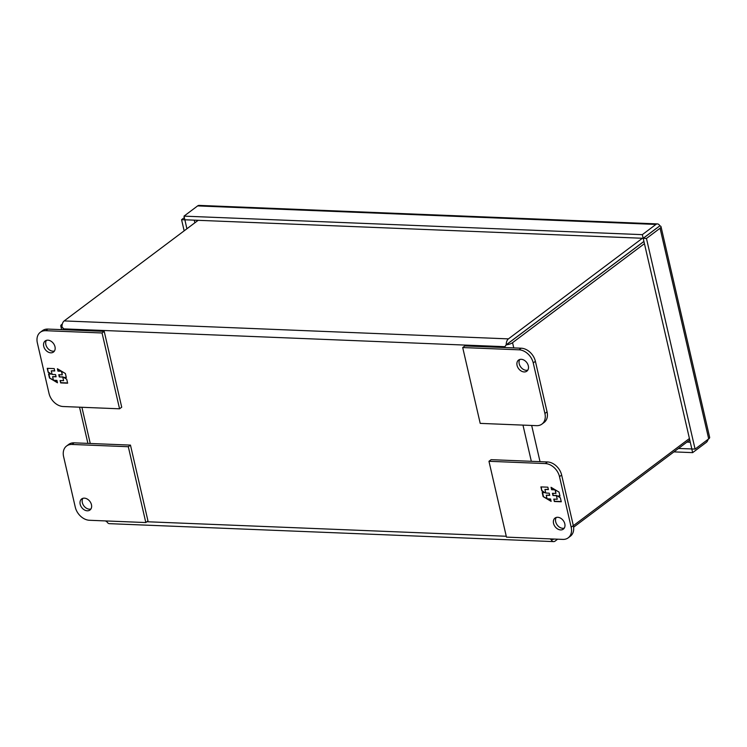 <?xml version="1.0" encoding="UTF-8"?>
<svg xmlns="http://www.w3.org/2000/svg" width="747" height="747" viewBox="0 0 747 747"><rect width="100%" height="100%" fill="white"/><g stroke="black" fill="none" stroke-linecap="round" stroke-linejoin="round"><path stroke-width="1.12" d="M82.889 498.333A6.919 5.098 -126.9 0 0 83.375 505.14A6.919 5.098 -126.9 0 0 89.435 509.183A6.919 5.098 -126.9 0 0 90.91 509.006M87.278 510.799A6.919 5.098 53.1 0 1 80.779 505.952A6.919 5.098 53.1 0 1 81.666 498.949A6.919 5.098 53.1 0 1 84.364 498.156A6.919 5.098 53.1 0 1 90.863 503.011A6.919 5.098 53.1 0 1 89.976 510.014A6.919 5.098 53.1 0 1 87.278 510.799M63.607 456.632L75.279 507.185A13.838 10.197 -126.9 0 0 89.472 520.276L145.824 522.555L128.316 446.725L71.964 444.446A13.838 10.197 -126.9 0 0 66.576 446.015A13.838 10.197 -126.9 0 0 63.607 456.632M128.316 446.725L130.464 445.109L74.121 442.831A13.838 10.197 -126.9 0 0 68.724 444.4L66.576 446.015M145.824 522.555L147.971 520.939L130.464 445.109M557.71 517.288A6.919 5.098 53.1 0 1 564.209 522.134A6.919 5.098 53.1 0 1 563.331 529.137A6.919 5.098 53.1 0 1 560.633 529.922A6.919 5.098 53.1 0 1 554.134 525.076A6.919 5.098 53.1 0 1 555.021 518.073A6.919 5.098 53.1 0 1 557.71 517.288M556.244 517.456A6.919 5.098 -126.9 0 0 556.72 524.263A6.919 5.098 -126.9 0 0 562.79 528.306A6.919 5.098 -126.9 0 0 564.256 528.129M488.958 461.291L491.115 459.676L547.467 461.954A13.838 10.197 53.1 0 1 561.651 475.045L573.322 525.599A13.838 10.197 53.1 0 1 570.363 536.215L568.215 537.831A13.838 10.197 53.1 0 1 562.818 539.399L506.466 537.121L488.958 461.291L545.31 463.57A13.838 10.197 53.1 0 1 559.503 476.661L571.175 527.214A13.838 10.197 53.1 0 1 568.215 537.831M554.33 501.498L561.277 501.779L560.353 497.782L557.43 496.027L559.979 496.129L559.045 492.096L551.053 487.315L551.603 489.705L555.077 489.845L555.908 493.44L552.435 493.3L552.948 495.513L556.422 495.653L557.253 499.248L553.779 499.108L554.33 501.498L554.134 499.127M547.85 487.184L540.893 486.904L541.818 490.9L544.74 492.656L542.201 492.553L543.125 496.587L551.118 501.368L550.567 498.977L547.093 498.837L546.262 495.242L549.736 495.382L549.232 493.169L545.749 493.029L544.918 489.434L548.401 489.574L547.85 487.184M561.221 501.536L554.629 501.274M556.422 495.653L557.253 499.248M556.72 495.429L552.948 495.513M553.247 495.289L552.789 493.309M555.46 489.948L555.908 493.44M554.862 489.593L551.603 489.705M551.902 489.481L551.463 487.558M559.923 495.896L557.43 496.027M541.818 490.9L541.248 486.923M548.345 489.332L544.918 489.434M549.68 495.149L546.262 495.242M551.015 500.901L547.607 498.865M547.019 498.51L543.125 496.587M543.424 496.353L542.555 492.562M542.117 490.676L544.74 492.656M519.772 359.475A6.919 5.098 -126.9 0 0 520.248 366.282A6.919 5.098 -126.9 0 0 526.308 370.325A6.919 5.098 -126.9 0 0 527.784 370.148M521.238 359.307A6.919 5.098 53.1 0 1 527.737 364.153A6.919 5.098 53.1 0 1 526.85 371.156A6.919 5.098 53.1 0 1 524.161 371.941A6.919 5.098 53.1 0 1 517.662 367.094A6.919 5.098 53.1 0 1 518.549 360.091A6.919 5.098 53.1 0 1 521.238 359.307M544.908 413.474L533.237 362.921A13.838 10.197 -126.9 0 0 519.053 349.82L462.701 347.551L480.209 423.381L536.561 425.659A13.838 10.197 -126.9 0 0 541.948 424.081A13.838 10.197 -126.9 0 0 544.908 413.474L547.065 411.858L535.394 361.305A13.838 10.197 -126.9 0 0 521.21 348.205L464.858 345.926L462.701 347.551M541.948 424.081L544.105 422.466A13.838 10.197 -126.9 0 0 547.065 411.858M686.96 442.093L690.284 442.233M194.257 220.15L194.864 222.802M50.805 352.817A6.919 5.098 53.1 0 1 44.306 347.971A6.919 5.098 53.1 0 1 45.194 340.968A6.919 5.098 53.1 0 1 47.892 340.174A6.919 5.098 53.1 0 1 54.391 345.03A6.919 5.098 53.1 0 1 53.504 352.033A6.919 5.098 53.1 0 1 50.805 352.817M46.417 340.352A6.919 5.098 -126.9 0 0 46.893 347.159A6.919 5.098 -126.9 0 0 52.962 351.202A6.919 5.098 -126.9 0 0 54.438 351.025M40.31 332.275L42.467 330.66A13.838 10.197 53.1 0 1 47.855 329.082L104.206 331.36L121.714 407.19L119.557 408.805L63.206 406.527A13.838 10.197 53.1 0 1 49.022 393.436L37.35 342.882A13.838 10.197 53.1 0 1 40.31 332.275A13.838 10.197 53.1 0 1 45.707 330.697L102.05 332.975L119.557 408.805M104.206 331.36L102.05 332.975M54.195 368.607L47.238 368.327L48.163 372.323L51.095 374.07L48.546 373.967L49.479 378.001L57.472 382.781L56.921 380.4L53.439 380.26L52.607 376.665L56.09 376.805L55.577 374.583L52.103 374.443L51.272 370.848L54.746 370.988L54.195 368.607M60.675 382.912L67.632 383.192L66.707 379.196L63.775 377.45L66.324 377.552L65.391 373.519L57.398 368.738L57.949 371.119L61.431 371.259L62.262 374.854L58.78 374.714L59.293 376.936L62.767 377.076L63.598 380.671L60.124 380.531L60.675 382.912L60.479 380.54M48.163 372.323L47.593 368.336M54.69 370.755L51.272 370.848M56.034 376.563L52.607 376.665M57.36 382.315L53.961 380.279M53.364 379.924L49.479 378.001M49.778 377.777L48.9 373.986M48.462 372.099L51.095 374.07M67.575 382.959L60.974 382.688M62.767 377.076L63.598 380.671M63.065 376.852L59.293 376.936M59.592 376.712L59.134 374.733M61.805 371.371L62.262 374.854M61.207 371.016L57.949 371.119M58.247 370.895L57.808 368.981M66.268 377.31L63.775 377.45M659.75 225.902L657.108 227.891M184.873 219.777L186.899 228.787M656.772 228.068L643.167 238.293L184.854 219.777L184.014 216.135L642.327 234.651L643.167 238.293M660.068 228.237L708.698 438.872L695.083 449.087L691.834 448.956L643.204 238.33L659.872 225.818A5.976 2.082 167 0 1 661.02 226.696A5.976 2.082 167 0 1 660.068 228.237L646.454 238.461L643.204 238.33M678.481 448.461L691.862 448.956M708.698 438.872A5.976 2.082 -13 0 0 709.65 437.331L661.02 226.696M708.128 439.292A5.976 3.464 -87.7 0 1 706.26 442.42L692.646 452.635L691.806 448.994M197.628 205.911L655.931 224.427A5.976 3.464 -87.7 0 1 657.435 223.913L199.122 205.397A5.976 3.464 92.3 0 0 197.628 205.911L184.014 216.135M657.435 223.913A5.976 3.464 -87.7 0 1 659.825 225.781M184.35 217.601L181.577 219.683L184.826 219.814M181.577 219.683L184.154 230.842M655.931 224.427L642.327 234.651M695.083 449.087L646.454 238.461M673.925 451.879L692.646 452.635M643.933 241.477L506.27 344.843L504.869 346.692L506.223 344.797A5.976 3.464 -87.7 0 1 508.427 338.877L64.177 320.921L198.179 220.309M643.914 241.412L506.223 344.797M508.735 342.985L509.267 342.518M513.768 347.906L512.554 342.686L644.437 243.662M573.341 525.683L689.425 438.517M642.429 238.256L508.427 338.877M63.999 329.735L61.973 326.85A5.976 3.464 92.3 0 1 64.177 320.921M61.982 326.869L61.945 326.887A5.976 2.082 167 0 1 60.796 326.009A5.976 2.082 167 0 1 61.749 324.469L62.318 324.049M505.065 347.551L504.869 346.692L63.794 328.876L61.945 326.887M105.794 520.939A5.976 2.082 -13 0 0 106.933 521.742L107.045 521.658M107.4 521.004L106.933 521.742M550.109 538.886L551.249 539.698A5.976 2.082 -13 0 0 554.321 539.054M512.554 342.686A5.976 2.082 167 0 1 506.27 344.843M551.277 539.698L550.063 538.886M107.428 521.004L106.98 521.789A5.976 3.464 92.3 0 0 109.361 523.656L553.611 541.603A5.976 3.464 92.3 0 0 555.114 541.089L557.635 539.194M551.23 539.736A5.976 3.464 92.3 0 0 553.611 541.603M573.603 527.205L689.761 439.983M71.964 444.446L74.121 442.831M573.322 525.599L571.175 527.214M561.651 475.045L559.503 476.661M547.467 461.954L545.31 463.57M521.21 348.205L519.053 349.82M533.237 362.921L535.394 361.305M45.707 330.697L47.855 329.082M90.256 443.485L81.899 407.283M506.27 536.262L146.898 521.742M522.975 425.108L531.332 461.301M540.025 461.655L531.668 425.454M87.894 443.382L79.537 407.19M61.627 329.642L60.796 326.009"/></g></svg>
